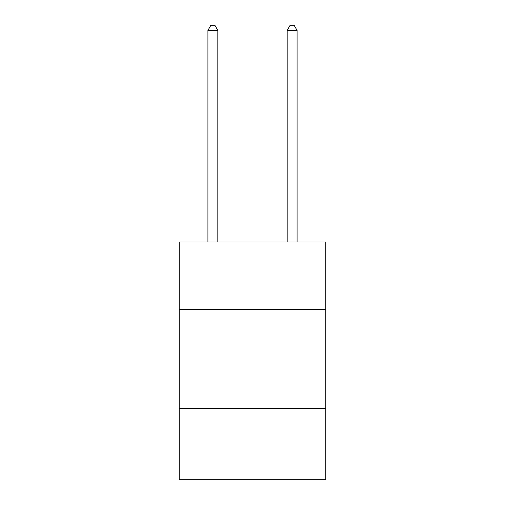<?xml version="1.0" encoding="UTF-8"?>
<svg xmlns="http://www.w3.org/2000/svg" width="505" height="505" viewBox="0 0 505 505"><rect width="100%" height="100%" fill="white"/><g stroke="black" fill="none" stroke-linecap="round" stroke-linejoin="round"><path stroke-width="0.76" d="M325.807 309.363L325.807 242.002L179.193 242.002L179.193 309.363L325.807 309.363L325.807 479.75L179.193 479.75L179.193 309.363M325.807 408.425L179.193 408.425M217.825 242.002L217.825 30.401L207.921 30.401L207.921 242.002M207.921 30.401L210.894 25.25L214.859 25.25L217.825 30.401M297.079 242.002L297.079 30.401L287.175 30.401L287.175 242.002M287.175 30.401L290.141 25.25L294.106 25.25L297.079 30.401"/></g></svg>
